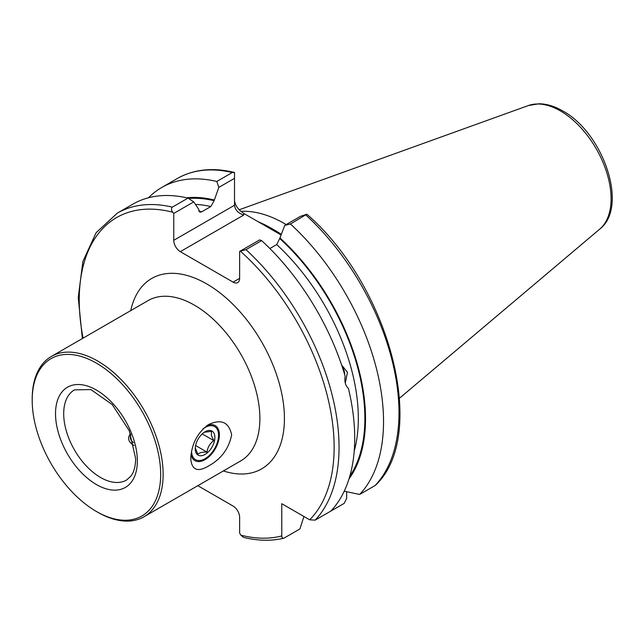 <?xml version="1.0" encoding="UTF-8"?>
<svg xmlns="http://www.w3.org/2000/svg" width="644" height="644" viewBox="0 0 644 644"><rect width="100%" height="100%" fill="white"/><g stroke="black" fill="none" stroke-linecap="round" stroke-linejoin="round"><path stroke-width="0.97" d="M208.688 424.476C221.286 418.745 228.942 422.198 231.655 434.837C228.902 448.57 221.246 458.931 208.688 465.926C197.628 472.543 191.646 470.056 190.737 458.464C191.646 443.724 197.628 432.398 208.688 424.476M191.01 454.406A20.254 11.689 120 0 0 194.931 460.645A20.254 11.689 120 0 0 205.058 459.639A20.254 11.689 120 0 0 218.292 441.8A20.254 11.689 120 0 0 215.185 425.571A20.254 11.689 120 0 0 206.78 425.7M160.67 474.403A90.844 52.446 -120 0 0 96.431 363.152A90.844 52.446 -120 0 0 32.2 400.238L32.2 398.821A92.575 53.452 -120 0 1 51.375 356.438A92.575 53.452 -120 0 1 122.714 381.24A92.575 53.452 -120 0 1 163.125 474.403A92.575 53.452 -120 0 1 143.95 516.786A92.575 53.452 -120 0 1 97.663 512.197L96.431 511.489A90.844 52.446 -120 0 0 160.67 474.403M345.297 383.14L347.462 372.312L341.626 365.027M281.251 234.577A132.068 76.25 -120 0 0 271.543 228.387A132.068 76.25 -120 0 0 258.461 221.898L243.778 213.422L243.778 215.016L180.304 251.659A9.258 5.345 60 0 1 173.759 240.317L234.521 205.243C235.108 209.936 238.191 213.196 243.778 215.016M240.872 211.361A128.599 74.245 60 0 1 284.64 223.661A128.599 74.245 60 0 1 286.186 224.571M303.952 516.504L299.887 528.957L284.229 537.998C282.619 538.561 281.806 537.869 281.774 535.921L281.774 503.697L309.684 519.813L315.158 520.135L330.823 511.095A183.709 106.067 60 0 0 348.436 388.501C345.393 385.595 344.307 381.506 345.16 376.217A183.709 106.067 60 0 0 261.633 240.614L245.968 249.655L239.632 251.45L259.621 239.914L261.633 240.614M239.632 278.345A9.258 5.345 60 0 1 237.717 282.587A9.258 5.345 60 0 1 233.088 282.128L239.632 278.345L239.632 251.45M233.088 282.128L180.304 251.659M173.759 213.422L172.809 212.23C171.207 210.282 171.046 208.584 172.334 207.143A183.709 106.067 60 0 0 117.297 213.148L132.962 204.108A183.709 106.067 60 0 1 188 198.102L193.747 201.878L173.759 213.422L173.759 240.317M197.805 485.689L233.088 506.063A9.258 5.345 60 0 1 239.632 517.398L239.632 533.047L240.848 535.156L243.561 537.386C257.898 540.896 271.269 541.177 283.658 538.231L284.229 537.998M148.506 197.756A183.709 106.067 60 0 1 161.781 187.468A183.709 106.067 60 0 1 216.819 181.463L232.275 172.536L234.521 172.471L234.521 178.34L218.823 187.404L214.106 200.719L210.829 206.547L201.749 211.796L199.922 212.174L198.473 208.962L193.747 201.878M172.334 207.143L188 198.102M269.868 248.528L276.703 244.575L279.971 237.966A167.553 96.737 60 0 1 348.992 478.919M346.625 491.71L346.625 498.488L344.17 503.391L328.706 512.318M161.781 187.468L177.237 178.541C193.586 169.316 212.56 167.255 234.158 172.367L234.521 172.471M218.823 187.404L216.819 181.463M186.688 197.797A167.553 96.737 60 0 1 214.106 199.938M234.521 200.517C235.108 205.412 238.191 209.719 243.778 213.422M375.098 485.536L375.581 485.157C428.695 435.231 390.071 286.902 307.486 214.742L306.802 214.211L290.452 223.975A183.709 106.067 60 0 1 359.642 494.455L375.098 485.536A183.709 106.067 60 0 0 305.908 215.048M344.226 491.187L359.642 494.455M290.452 223.975L284.696 225.432L300.386 216.376L306.802 214.211M279.971 237.966L284.696 225.432M281.098 234.971L258.461 221.898M234.521 178.34L234.521 205.243M32.2 400.238A90.844 52.446 -120 0 0 96.431 511.489M191.558 451.122A19.095 11.02 120 0 0 191.976 454.511A19.095 11.02 120 0 0 205.058 458.697A19.095 11.02 120 0 0 218.566 435.312A19.095 11.02 120 0 0 218.147 431.705A19.095 11.02 120 0 0 203.045 428.856M195.277 447.838L197.925 454.414C199.278 452.708 202.313 451.943 207.022 452.12C207.609 447.363 209.864 443.515 213.784 440.593L211.353 435.255L211.449 431.367L204.285 432.253M195.543 451.404A13.886 8.018 120 0 0 207.481 452.692A13.886 8.018 120 0 0 214.573 434.813A13.886 8.018 120 0 0 205.058 431.77A13.886 8.018 120 0 0 195.245 448.779A13.886 8.018 120 0 0 195.543 451.404M202.2 433.911L213.784 440.593M195.599 445.527L207.022 452.12M342.35 367.201A11.576 8.565 -81.1 0 1 344.669 374.567M342.592 367.917A10.996 8.139 -81.1 0 1 344.612 374.381M143.95 516.786L240.711 460.919A92.575 53.452 -120 0 0 259.886 418.544A92.575 53.452 -120 0 0 194.424 305.159A92.575 53.452 -120 0 0 148.136 300.571L51.375 356.438M130.764 310.601A109.939 63.474 60 0 1 206.7 283.899A109.939 63.474 60 0 1 283.98 408.618A109.939 63.474 60 0 1 223.339 470.949M137.349 460.943A57.863 33.407 -120 0 0 96.431 390.079A57.863 33.407 -120 0 0 55.521 413.698A57.863 33.407 -120 0 0 96.431 484.562A57.863 33.407 -120 0 0 137.349 460.943M74.487 389.862A52.075 30.067 -120 0 0 63.7 413.698A52.075 30.067 -120 0 0 86.433 466.103A52.075 30.067 -120 0 0 126.562 480.054L130.925 476.117C133.952 472.189 135.522 466.345 135.651 458.576L129.283 430.764L112.225 404.585L90.885 389.564L74.487 389.862M272.782 229.111A128.599 74.245 60 0 1 273.998 229.803A128.599 74.245 60 0 1 281.323 234.376M599.741 229.119C628.987 206.74 603.05 132.519 562.671 110.905C554.629 106.244 546.74 103.869 539.004 103.773L528.394 105.544A71.725 41.409 60 0 1 560.369 110.905A71.725 41.409 60 0 1 606.165 170.732A71.725 41.409 60 0 1 599.741 229.119L399.538 398.185M281.774 535.921A180.24 104.062 60 0 1 240.848 535.156M240.582 251.361A180.24 104.062 60 0 1 309.684 519.813M83.084 338.132A180.24 104.062 60 0 1 172.809 212.23M198.746 211.152A162.006 93.533 60 0 1 201.749 211.796M195.446 204.422A162.006 93.533 60 0 1 210.829 206.547M276.703 244.575A162.006 93.533 60 0 1 354.208 451.162M245.968 249.655A183.709 106.067 60 0 1 315.158 520.135M177.237 178.541A183.709 106.067 60 0 1 232.275 172.536M188.587 198.481A166.635 96.206 60 0 1 214.106 200.719M279.971 238.747A166.635 96.206 60 0 1 349.781 476.31M133.405 442.573A15.448 8.919 180 0 1 132.455 441.76A15.448 8.919 180 0 1 130.893 434.74M134.121 445.519A17.122 9.885 180 0 1 131.014 443.305A17.122 9.885 180 0 1 128.921 436.382L130.474 433.654M117.297 213.148L96.149 232.653L82.883 261.48L78.238 297.56L82.36 338.543M528.394 105.544L239.19 209.783M205.058 458.697L204.245 459.172"/></g></svg>
